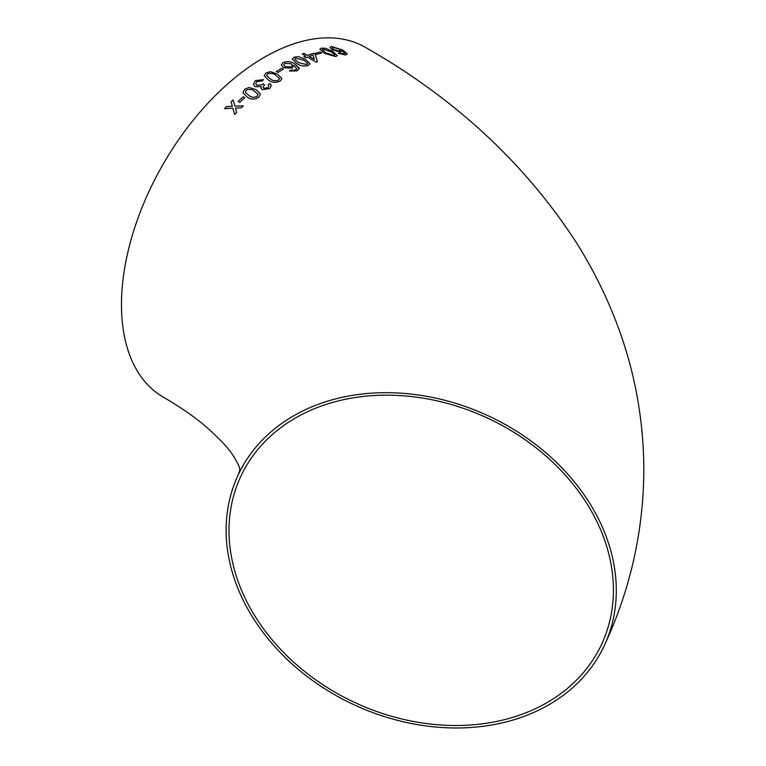 <?xml version="1.0" encoding="UTF-8"?>
<svg xmlns="http://www.w3.org/2000/svg" width="766" height="766" viewBox="0 0 766 766"><rect width="100%" height="100%" fill="white"/><g stroke="black" fill="none" stroke-linecap="round" stroke-linejoin="round"><path stroke-width="1.15" d="M421.214 395.419A201.965 159.29 -155.1 0 0 238.006 475.303A201.965 159.29 -155.1 0 0 354.151 704.816A201.965 159.29 -155.1 0 0 604.412 645.355A201.965 159.29 -155.1 0 0 421.214 395.419M604.412 645.355C630.351 589.667 643.488 531.192 643.842 469.912C643.66 415.928 633.377 363.888 612.982 313.811C602.689 288.562 590.184 264.356 575.467 241.213C523.839 162.22 453.769 97.579 365.267 47.3A201.965 116.604 120 0 0 264.289 57.297A201.965 116.604 120 0 0 132.346 235.277A201.965 116.604 120 0 0 163.302 397.123C179.684 406.679 193.338 416.043 204.254 425.216C219.516 438.458 229.446 449.077 234.042 457.063C237.833 463.497 239.72 467.356 239.691 468.639C239.404 472.038 241.491 465.469 238.006 475.303M226.564 106.531L224.562 108.619L232.874 108.198L234.635 114.498L236.637 112.42L235.43 108.083L241.213 107.834L243.253 105.852L234.894 106.158L233.161 99.944L231.121 101.935L232.337 106.263L226.564 106.531L224.572 108.638M243.148 96.803L238.149 101.457L239.768 102.366L244.766 97.713L243.148 96.803L238.159 101.476M258.774 97.32L260.421 93.873L256.074 89.641L248.988 87.477L244.574 89.287L242.994 92.954L247.313 97.129C250.779 99.676 254.609 99.743 258.774 97.32M262.106 89.651L269.622 88.617L271.365 85.543L270.101 83.551L268.138 84.758L268.952 85.974L267.947 87.736L263.83 88.224L262.968 87.209L264.557 84.825L263.121 83.772L262.154 84.748L256.936 85.285L255.71 83.772L256.869 81.569L262.001 81.043L263.6 79.635L255.308 80.602L253.355 84.423L255.145 86.682L261.216 86.596L260.909 88.138L262.106 89.651M280.145 81.119L281.898 78.544L277.522 74.111L270.408 71.669L265.917 72.971L264.165 75.729L268.54 80.143C272.016 82.651 275.884 82.977 280.145 81.119M281.601 68.327L276.354 71.487L277.972 72.416L283.219 69.266L281.601 68.327L276.354 71.516M283.171 62.534L281.323 64.871L283.525 67.772L292.258 68.107L293.828 65.254L296.825 68.835L295.705 69.878L293.263 70.395L291.166 69.917L289.538 71.027L297.208 70.884L299.219 68.097L294.862 63.913C291.272 61.5 287.374 61.041 283.171 62.534L281.323 64.89M299.219 68.576L294.862 63.913M308.248 65.512L309.981 63.846L305.596 59.442L298.491 56.636L294.02 57.201L292.267 59.001L296.653 63.425C300.128 65.876 303.997 66.575 308.248 65.512M305.672 57.728L307.463 57.038L316.099 62.123L317.344 61.663L315.257 54.348L313.447 53.285L307.434 55.324L304.016 53.323L302.235 53.984L305.653 55.985L303.872 56.674L305.672 57.728M320.111 52.002L315.056 53.438L316.674 54.396L321.73 52.959L320.111 52.002L315.046 53.467M335.69 56.579L337.27 55.659L332.837 51.523L325.809 48.335L321.481 48.114L319.862 49.12L324.286 53.304L335.69 56.579M331.573 46.487L329.964 47.31L332.233 49.886L340.65 52.098L341.952 50.68L345.073 53.63L338.199 53.333L345.581 55.018L347.304 53.744L342.842 50.116L331.573 46.487L329.955 47.32M347.295 53.783L342.842 50.116L331.563 46.515M613.413 590.059A198.988 156.934 -155.1 0 0 454.755 405.54A198.988 156.934 -155.1 0 0 240.716 476.557A198.988 156.934 -155.1 0 0 355.146 702.681A198.988 156.934 -155.1 0 0 601.703 644.101A198.988 156.934 -155.1 0 0 613.413 590.059M341.751 53.783L345.073 53.63M341.741 53.812L339.711 52.988M339.702 53.026L338.189 53.371M332.291 47.952L333.852 49.637L339.482 51.102L340.583 50.575L339.29 49.081L333.315 47.435L332.3 47.923L333.861 49.608L339.491 51.073L340.583 50.594M337.27 55.679L332.837 51.523M332.827 51.561L325.809 48.335L321.481 48.114M321.471 48.153L319.853 49.129M334.081 55.631L334.895 54.673L331.142 51.829L323.099 49.072L322.275 49.637L326.01 52.921L334.081 55.631L334.886 54.712M322.275 49.637L326.01 52.892L334.081 55.602M321.73 52.998L320.102 52.04M317.344 61.701L315.257 54.348M315.247 54.376L313.447 53.285M313.447 53.314L307.434 55.353L304.016 53.323L302.235 54.013M303.872 56.703L305.653 55.985M309.234 56.406L314.29 59.384L313.074 55.047L309.234 56.378L314.299 59.355M309.981 63.856L305.596 59.442L298.491 56.636M298.491 56.674L294.02 57.201L292.267 59.011M298.443 62.601L306.639 64.583L307.53 63.214L303.815 60.188L295.647 58.149L294.728 59.212L298.443 62.601L306.649 64.555L307.549 63.645M294.728 59.212L298.453 62.573M296.825 68.863L295.705 69.907L293.263 70.395M293.254 70.424L291.166 69.917M291.166 69.945L289.538 71.056M294.862 63.951C291.272 61.529 287.374 61.069 283.171 62.563M283.765 64.851L285.278 66.757L291.137 66.939L292.411 65.369L291.147 63.712L284.933 63.396L283.765 64.851L285.278 66.728L291.137 66.901L292.411 65.369M283.219 69.294L281.601 68.356M281.898 78.553L277.522 74.111M277.522 74.139L270.408 71.669M270.408 71.698L265.917 72.971M265.917 73L264.165 75.748M266.625 75.575L270.341 78.888C272.667 80.794 275.406 81.225 278.537 80.21L279.437 78.429L275.722 75.269C273.405 73.383 270.676 72.923 267.535 73.9L266.625 75.575L270.341 78.888C272.667 80.765 275.406 81.196 278.537 80.181L279.456 78.62M271.365 85.562L270.101 83.551M270.111 83.58L268.138 84.787M268.952 85.983L267.956 87.764L263.83 88.253L262.968 87.228M264.557 84.854L263.121 83.772L262.154 84.748M262.163 84.777L256.936 85.285M256.945 85.304L255.71 83.791M263.581 79.654L255.308 80.602L253.364 84.442M261.216 86.615L260.909 88.157M260.421 93.892L256.074 89.641M256.083 89.67L248.988 87.477M248.988 87.506L244.574 89.287M244.584 89.316L242.994 92.964M245.379 92.408L249.055 95.616C251.392 97.55 254.101 97.818 257.185 96.42L258.037 94.314L254.312 91.097C251.985 89.162 249.276 88.866 246.192 90.216L245.379 92.408L249.055 95.597C251.392 97.521 254.101 97.789 257.175 96.392L258.037 94.314M244.775 97.742L243.157 96.832M232.883 108.217L234.645 114.527M243.253 105.871L234.894 106.158M233.17 99.973L231.121 101.935M231.131 101.964L232.347 106.282L226.573 106.551"/></g></svg>
